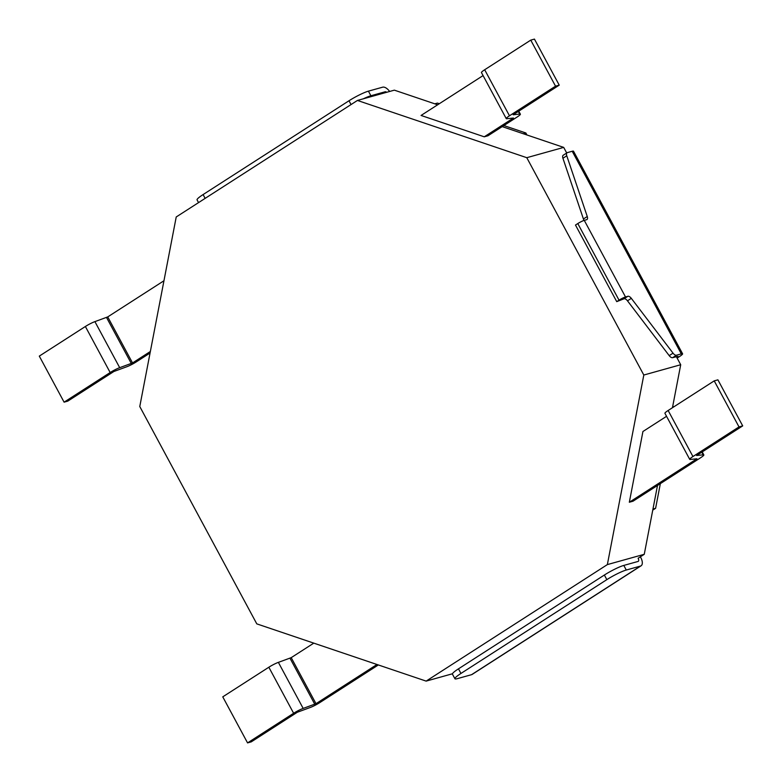 <?xml version="1.0" encoding="UTF-8"?>
<svg xmlns="http://www.w3.org/2000/svg" width="782" height="782" viewBox="0 0 782 782"><rect width="100%" height="100%" fill="white"/><g stroke="black" fill="none" stroke-linecap="round" stroke-linejoin="round"><path stroke-width="1.17" d="M150.056 353.024L136.215 361.929A8.446 1.114 -28.3 0 1 126.684 366.787L113.859 371.509L67.78 401.127L64.095 402.163L110.164 372.535A8.446 1.114 -28.3 0 1 119.695 367.677L132.529 362.956L150.349 351.499M163.956 280.758L107.73 316.906L94.905 321.627A8.446 1.114 -28.3 0 0 85.375 326.495L39.296 356.113L64.095 402.163M484.253 136.811L513.461 118.023L506.902 118.717A8.446 1.114 -28.3 0 1 506.257 118.629A8.446 1.114 -28.3 0 1 509.473 115.795L555.543 86.176L559.238 85.15L513.158 114.768L519.717 114.084A8.446 1.114 -28.3 0 1 520.372 114.172A8.446 1.114 -28.3 0 1 517.156 116.997L487.948 135.785L484.253 136.811L421.068 115.453L483.081 75.58M506.257 118.629L481.458 72.579A8.446 1.114 -28.3 0 1 484.674 69.754L530.753 40.126L555.543 86.176M530.753 40.126L534.438 39.1L559.238 85.15M378.341 664.954L319.691 702.666A8.446 1.114 -28.3 0 1 310.151 707.524L297.326 712.246L251.247 741.874L247.562 742.9L222.762 696.85L268.842 667.232A8.446 1.114 -28.3 0 1 278.372 662.364L291.207 657.652L313.787 643.136M247.562 742.9L293.631 713.272A8.446 1.114 -28.3 0 1 303.172 708.414L315.996 703.692L376.973 664.495M689.724 459.366L664.935 413.316A8.446 1.114 -28.3 0 1 668.141 410.491L714.22 380.873L739.01 426.913L692.94 456.541A8.446 1.114 -28.3 0 0 689.724 459.366A8.446 1.114 -28.3 0 0 690.379 459.454L696.938 458.77L629.334 502.239L642.931 431.508L666.547 416.317M714.22 380.873L717.905 379.837L742.704 425.887L696.625 455.505L703.194 454.821A8.446 1.114 -28.3 0 1 703.839 454.909A8.446 1.114 -28.3 0 1 700.623 457.734L633.019 501.203L629.334 502.239M739.01 426.913L742.704 425.887M625.512 296.965L627.858 296.3A4.311 2.16 57.3 0 1 631.318 298.343L673.038 353.161A4.311 2.16 57.3 0 0 676.498 355.204L681.308 353.865L572.219 151.258L567.409 152.598A4.311 2.16 -122.7 0 0 567.097 152.734A4.311 2.16 -122.7 0 0 566.764 155.784L587.262 216.516A4.311 2.16 57.3 0 1 586.92 219.566A4.311 2.16 57.3 0 1 586.617 219.703L584.262 220.358L625.512 296.965A5.279 0.694 151.7 0 0 619.031 300.161L577.79 223.564L575.484 225.05L616.734 301.647L619.031 300.161M583.704 220.544A4.311 2.16 57.3 0 0 583.421 218.989L562.923 158.257A4.311 2.16 -122.7 0 1 563.265 155.207L567.097 152.734M673.038 353.161L669.197 355.624A4.311 2.16 57.3 0 0 672.657 357.667L677.955 356.309L676.753 357.364L676.352 356.641L680.711 364.735L672.452 407.725M669.197 355.624L627.477 300.816A4.311 2.16 57.3 0 0 624.016 298.773L616.734 301.647M677.134 358.078L679.382 356.631A8.446 1.114 151.7 0 0 682.598 353.806A8.446 1.114 151.7 0 0 681.308 353.865M604.369 575.034A15.826 2.092 -28.3 0 1 623.792 565.425L626.274 570.029A15.826 2.092 151.7 0 0 606.842 579.638L604.369 575.034L458.467 668.845L460.95 673.449A15.826 2.092 151.7 0 0 454.919 678.747A15.826 2.092 151.7 0 0 457.333 678.649L471.566 674.68L640.507 566.06A8.446 4.233 57.3 0 0 641.103 565.787A8.446 4.233 57.3 0 0 640.761 557.517L640.37 556.804M606.842 579.638L460.95 673.449M198.55 202.616L197.064 199.869A15.826 2.092 -28.3 0 1 203.095 194.571L348.997 100.761A15.826 2.092 -28.3 0 1 368.42 91.152L382.652 87.183A8.446 4.233 57.3 0 1 389.641 91.465M626.274 570.029L640.507 566.06M526.96 134.983L525.885 132.989L503.862 125.55M439.298 103.723L437.421 103.087L434.792 103.82L437.646 104.788L394.353 90.155L357.442 100.448L176.224 216.966L139.773 406.532L256.789 623.87L426.141 681.112L607.36 564.594L644.26 554.301L657.496 485.466L652.97 509.033L655.609 508.29L660.35 483.638M673.468 407.07L672.813 405.858M652.755 510.128L655.609 508.29M572.219 151.258A8.446 1.114 -28.3 0 1 573.509 151.209L682.598 353.806M641.103 565.787L472.172 674.407A8.446 4.233 -122.7 0 1 471.566 674.68M368.42 91.152L370.903 95.756L385.135 91.787L382.554 93.449M370.903 95.756A15.826 2.092 151.7 0 0 363.327 98.806M454.919 678.747L452.436 674.143A15.826 2.092 -28.3 0 1 458.467 668.845M644.26 554.301L638.122 558.25A3.167 1.584 57.3 0 1 638.249 561.349A3.167 1.584 57.3 0 1 638.024 561.456L623.792 565.425M525.885 132.989L523.256 133.732L502.2 126.616L563.695 147.397L526.785 157.69L357.442 100.448M386.699 92.286A3.167 1.584 57.3 0 0 385.135 91.787M577.79 223.564A5.279 0.694 -28.3 0 1 584.262 220.358M426.141 681.112L452.446 673.771M607.36 564.594L643.811 375.028L680.711 364.735M566.706 152.989L563.695 147.397M643.811 375.028L526.785 157.69M85.375 326.495L110.164 372.535M94.905 321.627L119.695 367.677M106.547 317.521L131.337 363.562M107.73 316.906L132.529 362.956M484.674 69.754L509.473 115.795M518.31 111.455L519.717 114.084M293.631 713.272L268.842 667.232M303.172 708.414L278.372 662.364M314.804 704.299L290.014 658.258M315.996 703.692L291.207 657.652M692.94 456.541L668.141 410.491M703.194 454.821L701.777 452.201M672.657 357.667L676.498 355.204M351.04 104.563L348.997 100.761M203.095 194.571L205.148 198.374M631.318 298.343L627.477 300.816M627.858 296.3L624.016 298.773M566.764 155.784L562.923 158.257M587.262 216.516L583.421 218.989M518.759 111.171L520.372 114.172M703.839 454.909L702.226 451.908"/></g></svg>
